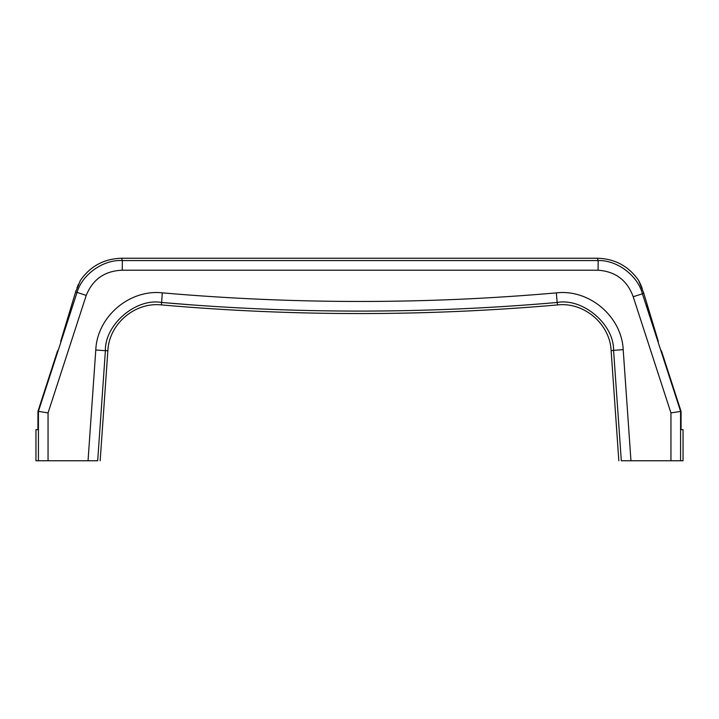 <?xml version="1.0" encoding="UTF-8"?>
<svg xmlns="http://www.w3.org/2000/svg" width="719" height="719" viewBox="0 0 719 719"><rect width="100%" height="100%" fill="white"/><g stroke="black" fill="none" stroke-linecap="round" stroke-linejoin="round"><path stroke-width="1.08" d="M60.648 341.498L76.043 290.53M77.005 287.789L78.479 284.248M80.258 280.644L80.411 280.365C90.441 266.093 104.165 258.723 121.592 258.238L597.408 258.238L598.163 260.557C617.001 259.936 637.762 275.539 642.409 293.801L643.667 292.894L638.589 280.365L643.667 292.894L658.352 341.498M75.477 292.372L80.411 280.365L75.477 292.372L77.059 292.372C82.281 274.263 103.545 259.334 122.347 260.557L121.592 258.238M597.408 258.238C614.835 258.723 628.559 266.093 638.589 280.365L639.182 281.48M639.209 281.533L640.611 284.454M640.629 284.481L642.22 288.4M647.271 305.458L650.533 316.468M97.694 460.762C100.984 460.762 100.984 460.762 97.694 460.762L105.396 350.674L95.78 350.018L88.042 460.762L97.694 460.762M48.056 460.762L48.056 412.895L38.422 411.367L37.945 411.367L37.945 429.647L35.95 429.647L35.95 460.762L88.042 460.762M680.578 460.762L683.05 460.762L683.05 429.647L681.055 429.647L681.055 411.367L670.944 412.895L670.944 460.762L680.578 460.762L680.578 411.367M630.958 460.762L623.193 349.65L613.577 350.333L621.306 460.762C618.016 460.762 618.016 460.762 621.306 460.762C618.016 460.762 618.016 460.762 621.306 460.762L670.944 460.762M618.834 460.762L611.132 350.674L613.577 350.333C614.08 324.224 582.714 297.729 557.171 302.474L556.695 302.519M193.069 304.991L161.487 302.447C135.774 297.873 104.695 324.709 105.396 350.674L107.868 350.674C109.018 323.99 134.902 301.881 161.442 304.919L162.314 292.849C129.348 289.146 97.065 316.809 95.78 350.018M623.193 349.65C621.692 316.504 589.319 288.948 556.317 292.885C425.684 304.335 294.35 304.326 162.314 292.849M38.395 411.367L77.059 292.372L86.217 295.428C92.769 279.278 104.785 270.874 122.266 270.218L122.347 260.557L598.163 260.557L598.082 270.218C615.464 271.449 627.166 280.284 633.196 296.713L670.944 412.895M611.132 350.674C609.982 323.99 584.098 301.881 557.558 304.919L557.171 302.474C425.271 313.978 293.379 313.969 161.487 302.447M680.605 411.367L642.409 293.801L633.196 296.713M57.619 350.674L37.945 411.367M681.055 411.367L661.381 350.674M122.266 270.218L598.082 270.218M48.056 412.895L86.217 295.428M38.422 411.367L38.422 460.762M557.171 302.474L556.317 292.885M100.166 460.762L107.868 350.674M557.558 304.919C425.522 316.441 293.478 316.441 161.442 304.919"/></g></svg>
